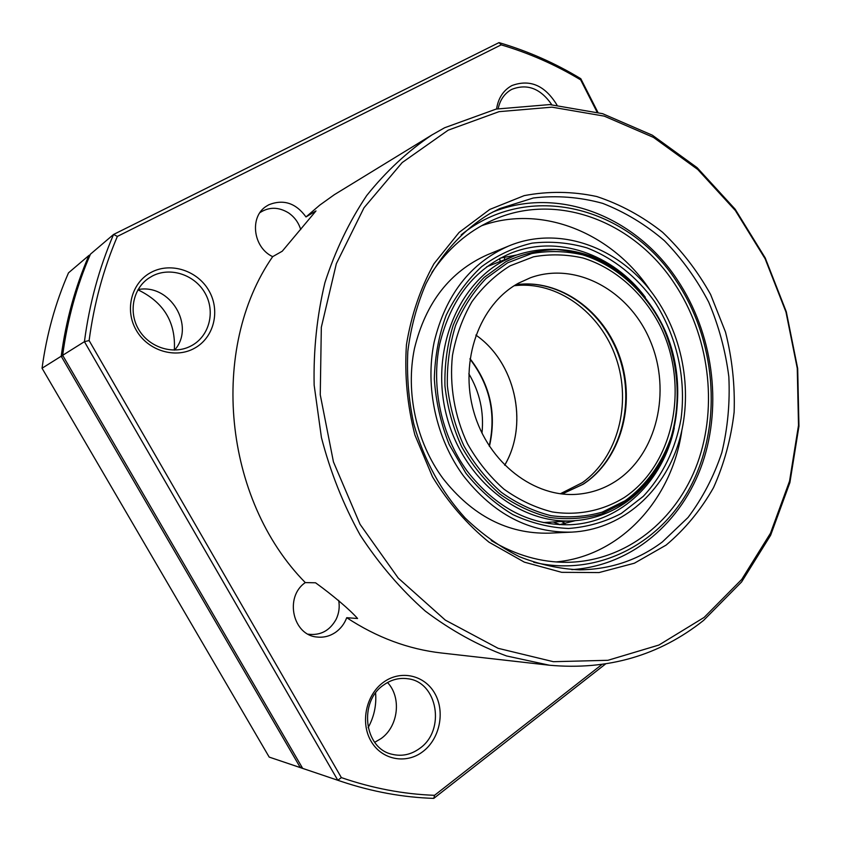 <?xml version="1.0" encoding="UTF-8"?>
<svg xmlns="http://www.w3.org/2000/svg" width="841" height="841" viewBox="0 0 841 841"><rect width="100%" height="100%" fill="white"/><g stroke="black" fill="none" stroke-linecap="round" stroke-linejoin="round"><path stroke-width="1.26" d="M300.731 229.604C298.587 222.56 294.497 216.967 288.452 212.826C278.529 206.844 269.036 206.77 259.964 212.615M308.142 634.188C320.463 635.722 329.809 630.718 336.19 619.197C339.039 613.163 339.859 606.876 338.66 600.337M565.215 523.523L561.515 521.494M553.178 521.988L560.022 524.574M504.589 259.701L504.484 257.052M481.977 433.157C484.111 411.911 479.727 392.106 468.826 373.751M500.29 258.124L516.469 255.023M508.479 246.098L487.475 254.739C449.977 271.422 425.63 302.686 414.455 348.531C405.383 392.379 416.274 442.166 442.818 478.277C472.285 515.806 507.722 534.098 549.141 533.162L571.827 532.122C619.46 529.756 660.395 495.37 677.005 447.759C693.499 400.001 685.468 342.108 656.695 299.407C623.16 248.642 560.621 224.105 508.479 246.098C470.266 263.107 445.478 295.149 434.114 342.245C424.926 387.291 436.122 438.508 463.286 475.649C493.436 514.25 529.62 533.078 571.827 532.122M491.218 540.542C515.733 555.26 541.11 562.524 567.339 562.314C625.988 561.441 676.753 520.4 697.567 463.002C718.267 405.404 709.016 335.212 674.335 283.333C633.494 220.889 555.649 190.97 491.67 220.626C467.806 231.517 447.864 248.81 431.853 272.516M650.776 291.238L650.324 290.555C612.406 233.293 542.329 203.858 481.494 225.777M555.943 561.946C620.616 556.111 671.822 499.396 681.757 431.128M575.297 520.663L559.328 524.689M505.946 462.96L504.695 465.252C529.031 423.927 515.375 362.25 475.859 335.075C514.587 361.756 528.653 421.646 505.946 462.96M616.243 480.873C604.732 488.432 592.117 492.858 578.429 494.161C534.792 498.461 488.264 463.044 473.809 411.848C459.039 360.757 479.496 304.326 518.582 283.133L530.492 277.73C576.432 261.109 629.909 291.039 650.482 341.372C671.528 391.507 656.979 454.056 616.243 480.873M514.534 255.769C539.018 247.107 565.205 247.243 589.962 255.685C622.456 268.836 649.546 296.253 665.168 330.702C691.849 391.895 674.987 469.341 624.327 503.475C608.895 513.798 591.864 519.57 573.236 520.81C519.938 524.458 463.759 480.106 446.981 417.21C429.835 354.429 455.801 286.161 503.57 260.889L514.534 255.769L486.655 266.818M543.297 522.555L573.236 520.81M500.321 261.404L499.512 258.544M548.795 523.565L550.456 522.145M137.935 289.809C163.795 302.224 175.916 322.313 174.329 350.087M375.591 693.037C376.579 705.263 374.087 716.816 368.116 727.686M562.219 521.452L565.078 523.438M89.693 255.906L88.904 255.475L68.499 272.852C55.401 302.844 46.591 334.634 42.05 368.232L269.194 757.089L303.801 768.79L300.311 767.591L61.204 356.227C65.945 320.684 75.175 287.096 88.904 255.475L90.145 254.855M301.635 766.603L300.311 767.591L269.194 757.089M304.989 769.189L303.801 768.79M62.949 355.806L61.204 356.227L42.05 368.232M496.568 108.983C498.261 98.061 503.37 90.26 511.885 85.572C529.956 78.907 544.989 85.393 556.973 105.03M551.78 104.683C540.574 88.484 527.254 83.364 511.833 89.346L510.445 90.124C504.032 94.16 499.943 100.331 498.177 108.647M194.576 348.206C175.433 359.065 147.848 350.813 136.2 330.124C124.258 309.593 131.659 282.187 151.527 272.158C171.228 261.824 198.034 270.907 209.136 291.07C220.531 311.086 213.898 337.651 194.576 348.206M152.379 276.006L148.741 278.171C132.804 288.831 128.231 312.516 138.944 329.945C149.467 347.491 172.731 354.86 189.856 346.534L191.759 345.556C209.462 335.916 215.559 311.58 205.12 293.257C194.933 274.797 170.387 266.523 152.379 276.006M422.886 751.581C406.098 764.606 381.572 759.896 370.955 741.026C360.074 722.335 366.182 694.508 383.601 682.177C400.873 669.573 424.747 675.155 434.902 693.604C445.299 711.864 439.832 738.818 422.886 751.581M383.853 684.858C358.539 701.362 363.88 748.206 391.874 754.23C401.788 756.669 411.091 754.703 419.796 748.343C445.919 730.23 437.583 681.914 407.843 678.761C399.359 677.552 391.359 679.581 383.853 684.858M387.522 682.524C401.683 697.336 398.466 726.33 381.099 738.566L374.708 742.319M444.616 127.758L496.158 109.078L549.709 104.578L602.577 113.672L652.385 135.222L697.126 167.664L735.171 209.209L765.215 257.914L786.293 311.727L797.688 368.558L798.95 426.24L789.899 482.566L770.64 535.244L741.583 581.972L703.56 620.427C659.323 655.56 607.927 670.487 549.373 665.22L506.482 655.938C478.108 645.446 451.039 630.498 425.294 611.102C400.747 589.32 379.039 563.964 360.148 535.055C343.275 504.495 330.366 472.001 321.43 437.551L314.145 385.104C313.399 349.856 316.994 315.701 324.92 282.65C335.212 250.786 349.131 221.761 366.687 195.575C386.008 171.417 407.759 151.201 431.927 134.938L444.616 127.758M704.127 617.42L741.741 579.417L770.482 533.226L789.552 481.105L798.508 425.378L797.257 368.284L785.978 312.032L765.121 258.765L735.381 210.565L697.746 169.472L653.478 137.398L604.227 116.121L551.969 107.164L499.049 111.664L448.158 130.187L402.177 162.576L364.016 207.759L336.347 263.675L321.325 327.286L320.253 394.786L333.446 461.898L360.053 524.3L398.224 578.072L445.31 620.111L498.124 648.316L553.378 661.699L607.906 660.301L658.923 645.036L704.127 617.42M666.125 545.094L634.398 563.207L599.034 572.563L561.704 572.332L524.332 562.135L488.968 542.161C467.007 524.279 448.169 502.498 432.484 476.815L414.886 434.934C407.244 405.057 404.437 375.002 406.434 344.789C411.228 315.291 420.405 288.284 433.956 263.759L459.091 232.442L489.788 209.43L524.216 195.627C548.395 191.033 572.574 191.338 596.732 196.521C620.364 204.342 642.303 216.253 662.571 232.253C681.473 250.24 697.494 270.991 710.613 294.497L725.499 332.058C732.164 358.466 735.034 385.167 734.13 412.143C731.018 438.792 724.154 463.948 713.536 487.622C700.879 509.961 685.079 529.115 666.125 545.094M489.777 213.677C463.538 229.551 441.483 253.53 425.988 283.722C416.936 304.82 410.881 327.328 407.832 351.254C406.624 375.58 408.61 399.843 413.793 424.043C424.095 460.29 441.241 491.628 465.231 518.088C481.914 534.077 499.985 546.944 519.423 556.71C539.312 564.532 559.402 568.915 579.67 569.841C610.419 569.42 637.972 560.138 662.33 541.982L688.033 517.499C702.582 498.135 713.841 476.521 721.809 452.658C727.749 427.974 730.083 402.65 728.832 376.694C725.52 350.834 718.803 325.961 708.658 302.045C696.705 279.138 681.967 258.692 664.432 240.726C645.573 224.547 624.989 212.09 602.692 203.364C579.785 197.057 556.668 195.259 533.32 197.992L499.67 208.6L489.777 213.677M282.229 251.228L272.673 256.652C252.941 247.527 249.23 216.515 266.576 206.098L268.91 204.731C283.533 198.991 295.895 203.07 305.998 216.946L315.985 210.933L282.229 251.228M305.304 582.592L315.554 582.792C333.236 595.586 350.087 609.946 357.572 618.503L346.723 617.693C344.411 623.833 340.668 628.721 335.496 632.379C329.945 636.122 323.922 637.688 317.446 637.058C292.794 635.68 284.153 596.889 305.304 582.592C223.201 499.27 209.073 348.321 272.673 256.652M305.998 216.946L319.759 205.13L334.308 194.713L431.927 134.938M549.373 665.22L441.504 653.005C408.358 649.231 376.768 637.457 346.723 617.693M580.795 78.697L580.679 79.884C555.659 64.831 529.168 53.151 501.194 44.857L117.362 236.416C103.432 269.088 94.013 303.801 89.114 340.552L84.426 341.677C89.388 303.79 99.101 268.048 113.577 234.46L499.018 42.618C527.843 51.091 555.102 63.117 580.795 78.697L597.888 112.316M597.047 112.084L580.679 79.884M605.467 664.043L433.777 798.382L434.545 795.313L601.82 664.579M89.114 340.552L341.362 777.61C372.363 788.28 403.428 794.177 434.545 795.313M341.362 777.61L337.809 780.248L84.426 341.677L62.665 355.312L302.676 768.39L341.478 781.51L302.676 768.39M433.777 798.382C402.986 797.394 372.216 791.77 341.478 781.51M138.071 289.577C170.155 283.217 195.816 326.245 174.592 350.087M501.194 44.857L499.018 42.618M117.362 236.416L113.577 234.46L90.45 254.161C76.678 285.908 67.417 319.622 62.665 355.312M645.331 297.251C612.9 253.877 557.278 234.155 510.582 253.32C474.345 269.025 450.723 299.259 439.706 344.022C430.813 386.881 441.409 435.827 467.281 471.233C496.169 508.153 530.639 525.972 570.692 524.7C621.1 522.356 663.202 480.989 674.282 427.974M654.466 301.425C676.669 335.58 686.34 378.229 681.063 418.66C675.722 448.621 662.708 475.617 643.239 496.358L621.268 513.473C604.816 522.061 587.249 527.065 568.569 528.474C549.646 527.675 531.07 523.049 512.863 514.597C495.307 504.022 479.654 490.24 465.914 473.252L449.22 444.595C440.831 423.549 435.869 401.714 434.334 379.091C434.871 356.595 438.834 335.275 446.224 315.144C455.423 296.211 467.228 280.053 481.63 266.671C497.189 255.212 514.009 247.37 532.111 243.133C550.519 241.062 568.758 242.639 586.839 247.843C613.341 258.071 636.732 276.742 654.466 301.425M533.688 562.272C599.822 577.788 664.632 541.646 693.51 480.642C722.472 419.48 715.292 339.291 676.521 281.336C628.669 206.791 528.779 179.985 461.183 234.87M470.024 358.665C490.292 384.831 496.758 414.056 489.43 446.329M515.796 284.752C559.664 278.339 604.647 311.075 620.185 358.014C636.006 404.857 620.616 459.827 583.255 484.185L562.145 494.003M510.045 265.851L533.509 256.81C550.003 253.877 566.519 254.287 583.044 258.019C615.612 268.121 643.785 293.477 660.606 326.802C689.546 386.156 674.146 464.232 624.421 497.43C602.976 510.708 577.883 515.911 552.243 511.938C535.233 507.638 519.107 500.017 503.875 489.094C489.567 476.416 477.436 461.32 467.512 443.785C454.539 416.253 449.283 385.325 452.469 355.396C456.074 335.853 462.55 317.982 471.906 301.761C482.681 286.928 495.402 274.965 510.045 265.851M507.659 262.802L531.785 253.54C548.742 250.555 565.699 250.986 582.676 254.844C616.117 265.251 645.026 291.291 662.277 325.499C678.298 360.411 681.609 400.968 671.192 436.857C662.119 463.191 646.235 485.425 625.168 500.689L602.251 512.127C585.683 516.816 568.6 518.003 551.013 515.68C533.52 511.286 516.931 503.475 501.268 492.258C486.529 479.233 474.061 463.717 463.833 445.698C455.233 426.629 449.735 406.634 447.359 385.714C446.886 364.784 449.62 344.736 455.549 325.583C463.212 307.438 473.399 291.711 486.119 278.403L507.659 262.802M506.04 261.562C522.082 254.066 538.808 250.061 556.216 249.546C573.615 251.039 590.393 255.79 606.529 263.811C630.203 278.371 648.853 298.776 662.498 325.036C678.708 360.337 682.051 401.357 671.517 437.667C662.34 464.306 646.277 486.802 624.958 502.256L601.778 513.851C585.01 518.613 567.717 519.822 549.909 517.478C532.195 513.042 515.396 505.147 499.533 493.793C484.616 480.621 471.98 464.915 461.625 446.676C452.91 427.375 447.349 407.128 444.942 385.945C444.469 364.763 447.233 344.474 453.257 325.078C461.015 306.713 471.338 290.807 484.227 277.341L506.04 261.562M560.274 493.783L582.382 482.629C617.925 457.336 631.843 403.659 616.117 358.098C600.621 312.463 557.131 280.505 514.198 285.74M571.796 569.63C631.696 565.835 682.219 522.177 702.487 463.181C722.608 403.974 712.726 332.899 677.436 280C636.322 217.146 558.739 185.325 492.626 212.111M469.961 359.065C489.893 385.041 496.306 414.014 489.22 445.993M515.754 284.773C559.149 278.466 604.08 311.117 619.628 358.224C635.46 405.204 619.922 460.227 582.834 484.342L562.093 494.003"/></g></svg>
